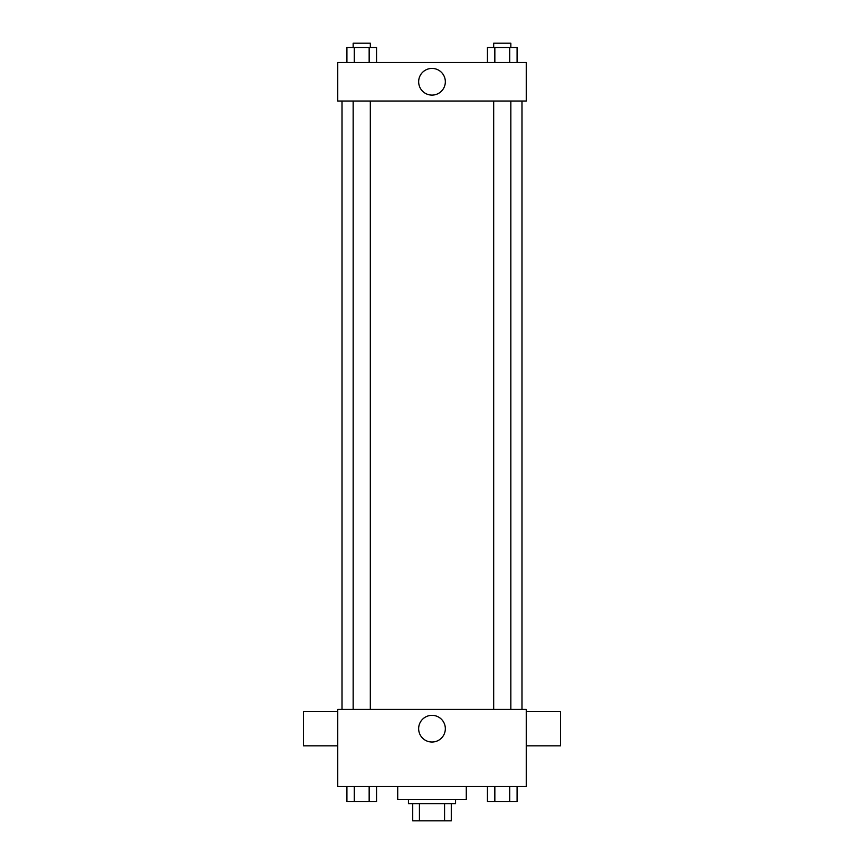 <?xml version="1.0" encoding="UTF-8"?>
<svg xmlns="http://www.w3.org/2000/svg" width="864" height="864" viewBox="0 0 864 864"><rect width="100%" height="100%" fill="white"/><g stroke="black" fill="none" stroke-linecap="round" stroke-linejoin="round"><path stroke-width="1.3" d="M444.571 803.66L444.571 820.8L412.722 820.8L412.722 803.66M444.571 820.8L451.278 820.8L451.278 803.66L451.278 820.8M455.566 799.384L455.566 803.66L408.434 803.66L408.434 799.384M419.429 803.66L419.429 820.8M397.721 786.521L397.721 799.384L466.279 799.384L466.279 786.521M526.252 786.521L337.748 786.521L337.748 709.409L526.252 709.409L526.252 786.521M445.338 728.687A13.338 13.338 0 0 1 425.326 740.243A13.338 13.338 0 0 1 425.326 717.131A13.338 13.338 0 0 1 445.338 728.687M526.252 745.826L560.531 745.826L560.531 711.547L526.252 711.547M337.748 711.547L303.469 711.547L303.469 745.826L337.748 745.826M521.975 101.034L521.975 709.409M493.69 709.409L493.69 101.034M370.31 101.034L370.31 709.409M526.252 101.034L337.748 101.034L337.748 62.478L526.252 62.478L526.252 101.034M445.338 81.756A13.338 13.338 0 0 1 425.326 93.312A13.338 13.338 0 0 1 425.326 70.211A13.338 13.338 0 0 1 445.338 81.756M517.104 62.478L517.104 47.488L487.426 47.488L487.426 62.478M509.684 47.488L509.684 62.478M494.845 47.488L494.845 62.478M493.69 47.488L493.69 43.2L510.829 43.2L510.829 47.488M376.574 62.478L376.574 47.488L346.896 47.488L346.896 62.478M369.155 47.488L369.155 62.478M354.316 47.488L354.316 62.478M353.171 47.488L353.171 43.2L370.31 43.2L370.31 47.488M517.104 786.521L517.104 801.522L487.426 801.522L487.426 786.521M509.684 786.521L509.684 801.522M494.845 786.521L494.845 801.522M510.829 801.522L493.69 801.522M376.574 786.521L376.574 801.522L346.896 801.522L346.896 786.521M369.155 786.521L369.155 801.522M354.316 786.521L354.316 801.522M370.31 801.522L353.171 801.522M342.025 101.034L342.025 709.409M510.829 709.409L510.829 101.034M353.171 101.034L353.171 709.409"/></g></svg>

